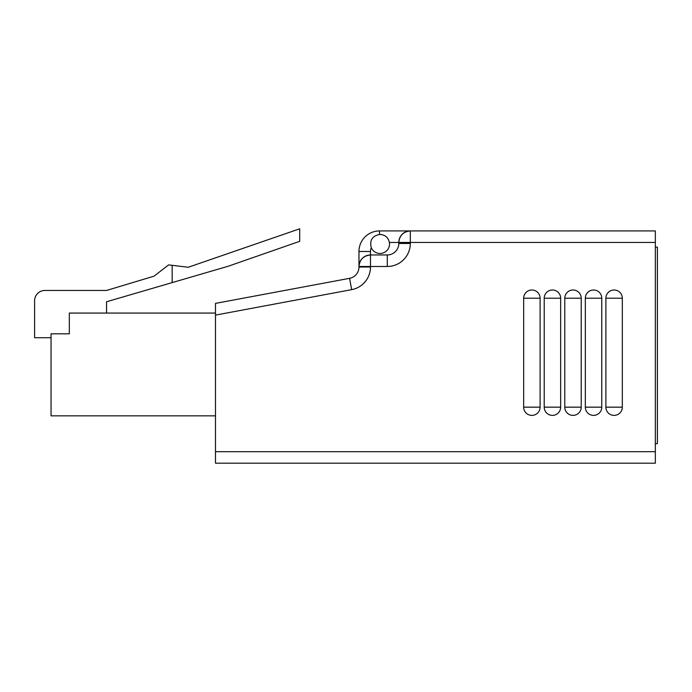 <?xml version="1.0" encoding="UTF-8"?>
<svg xmlns="http://www.w3.org/2000/svg" width="692" height="692" viewBox="0 0 692 692"><rect width="100%" height="100%" fill="white"/><g stroke="black" fill="none" stroke-linecap="round" stroke-linejoin="round"><path stroke-width="1.04" d="M605.881 407.164A8.217 8.217 0 0 0 614.107 415.382A8.217 8.217 0 0 0 622.324 407.164L622.324 298.226A8.217 8.217 0 0 0 614.107 290A8.217 8.217 0 0 0 605.881 298.226L605.881 407.164L622.324 407.164M585.328 407.164A8.217 8.217 0 0 0 593.546 415.382A8.217 8.217 0 0 0 601.772 407.164L601.772 298.226A8.217 8.217 0 0 0 593.546 290A8.217 8.217 0 0 0 585.328 298.226L585.328 407.164L601.772 407.164M564.776 407.164A8.217 8.217 0 0 0 572.993 415.382A8.217 8.217 0 0 0 581.219 407.164L581.219 298.226A8.217 8.217 0 0 0 572.993 290A8.217 8.217 0 0 0 564.776 298.226L564.776 407.164L581.219 407.164M544.215 407.164A8.217 8.217 0 0 0 552.441 415.382A8.217 8.217 0 0 0 560.658 407.164L560.658 298.226A8.217 8.217 0 0 0 552.441 290A8.217 8.217 0 0 0 544.215 298.226L544.215 407.164L560.658 407.164M523.662 407.164A8.217 8.217 0 0 0 531.889 415.382A8.217 8.217 0 0 0 540.106 407.164L540.106 298.226A8.217 8.217 0 0 0 531.889 290A8.217 8.217 0 0 0 523.662 298.226L523.662 407.164L540.106 407.164M371.293 247.736A9.506 9.506 0 0 0 389.406 242.442C388.221 237.451 385.098 234.787 380.012 234.441L379.519 234.45C372.192 236.024 369.45 240.453 371.293 247.736A9.048 9.048 0 0 0 370.48 251.49L370.48 254.967L387.295 254.967A11.513 11.513 0 0 0 398.8 243.463L398.8 242.442C399.535 235.505 403.367 231.664 410.313 230.929L655.341 230.929L655.341 463.199L215.48 463.199L215.48 451.686L655.341 451.686M349.572 278.331L351.683 289.645L215.48 315.102L215.48 303.39L349.572 278.331A11.513 11.513 0 0 0 358.966 267.017L358.966 251.49A20.552 20.552 0 0 1 379.519 230.929L379.519 234.45L380.012 234.441M215.48 315.102L215.48 451.686M370.48 251.49L358.966 251.49A20.552 20.552 0 0 1 379.519 230.929L410.313 230.929A11.513 11.513 0 0 0 398.8 242.442L389.406 242.442M655.341 242.442L410.313 242.442L410.313 243.463A23.018 23.018 0 0 1 387.295 266.481L370.48 266.481L370.48 254.967C363.534 255.703 359.702 259.535 358.966 266.481A11.513 11.513 0 0 1 370.48 254.967A11.513 11.513 0 0 0 358.966 266.481L370.48 266.481L370.48 267.017L358.966 267.017M655.341 247.13L657.4 247.13L657.4 443.633L655.341 443.633M215.48 313.069L69.33 313.069L69.33 333.821L51.044 333.821L51.044 415.84L215.48 415.84M51.044 337.731L34.6 337.731L34.6 300.735A10.276 10.276 0 0 1 44.876 290.458L106.542 290.458L154.091 276.151L168.614 264.88L172.161 265.313L172.161 282.604L106.542 301.764L106.542 313.069M172.161 265.313L188.241 267.268L299.697 228.801L299.697 241.326L228.23 266.23L172.161 282.604M51.044 370.108L51.044 380.384M351.683 289.645A23.018 23.018 0 0 0 370.48 267.017M410.313 230.929A11.513 11.513 0 0 0 398.8 242.442L410.313 242.442L410.313 230.929M410.313 243.463L398.8 243.463A11.513 11.513 0 0 1 387.295 254.967L387.295 266.481M523.662 298.226L540.106 298.226M544.215 298.226L560.658 298.226M564.776 298.226L581.219 298.226M585.328 298.226L601.772 298.226M605.881 298.226L622.324 298.226"/></g></svg>
